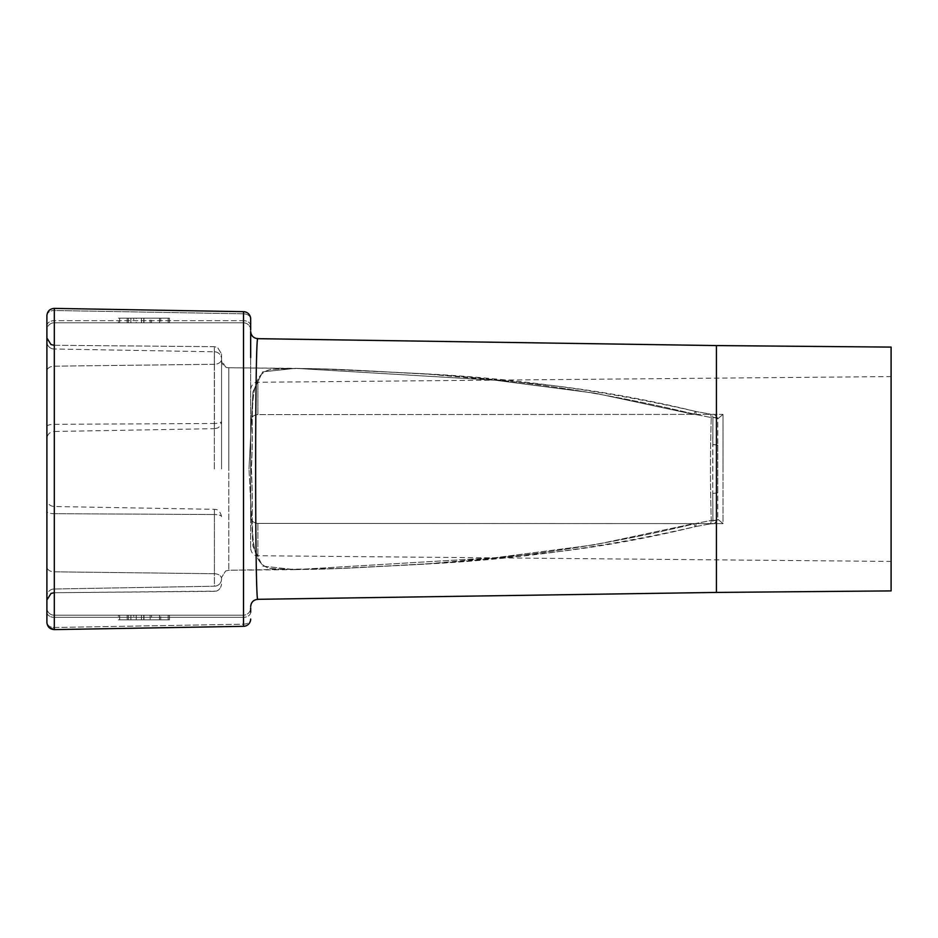 <?xml version="1.0" encoding="UTF-8"?>
<svg xmlns="http://www.w3.org/2000/svg" width="938" height="938" viewBox="0 0 938 938"><rect width="100%" height="100%" fill="white"/><g stroke="black" fill="none" stroke-linecap="round" stroke-linejoin="round"><path stroke-width="0.7" stroke-dasharray="4.69 3.52" d="M46.9 600.003L46.9 622.41A7.281 5.147 0 0 0 54.181 627.499L54.298 629.609L54.181 627.499A7.281 5.147 180 0 1 46.9 622.41L47.064 623.84M717.805 445.269A6.988 1.77 180 0 0 712.739 444.682L712.939 417.562A6.988 3.764 0 0 1 717.805 418.794L717.805 445.187A6.988 1.782 180 0 0 712.739 444.6L712.739 493.318L712.939 417.539L711.262 417.562C710.195 451.858 710.207 486.142 711.274 520.438L695.832 523.463C602.442 546.244 507.704 559.974 411.618 564.641C365.257 567.185 312.917 570.937 272.477 568.78C244.795 565.38 255.007 519.992 251.278 470.665C254.526 421.373 245.568 374.485 270.484 369.56C309.352 366.617 363.334 370.827 409.66 373.195C506.438 377.803 601.833 391.58 695.867 414.549L711.262 417.562L695.867 414.549C602.501 391.709 507.763 377.979 411.676 373.336C365.316 370.791 312.987 367.039 272.524 369.244C244.783 372.691 255.019 418.114 251.278 467.452C254.515 516.744 245.592 563.586 270.449 568.463C309.27 571.359 363.287 567.15 409.601 564.77C506.379 560.15 601.797 546.385 695.832 523.463L711.274 520.438C710.195 486.142 710.195 451.858 711.262 417.562L712.939 417.562A6.988 3.764 0 0 1 717.805 418.794L723.022 414.385L257.891 414.584C253.354 415.03 250.95 417.269 250.669 421.291L250.669 516.709C250.95 520.731 253.354 522.97 257.891 523.416L723.022 523.615L717.805 519.206L717.805 418.794L723.022 414.385L723.034 469L723.022 414.385L257.891 414.584C253.366 415.03 250.962 417.258 250.669 421.291L250.669 331.407C251.091 335.781 253.483 338.208 257.844 338.688L716.433 345.571L716.433 592.429L257.844 599.312C254.913 608.129 254.913 330.199 257.844 338.688L716.433 345.571L257.856 338.677M219.668 311.264L243.517 311.674A7.281 7.281 0 0 1 250.669 318.955A7.281 5.147 180 0 0 243.399 313.808L243.517 311.674L219.668 311.264L243.517 311.674L243.399 313.808L54.181 310.501L54.298 308.391C49.843 308.766 47.381 311.17 46.9 315.59L46.9 469M46.9 359.195L46.9 438.761C47.31 434.4 49.702 431.972 54.052 431.48L54.052 348.995A7.281 7.281 0 0 1 46.9 341.713A7.281 7.281 0 0 0 54.052 348.995L54.052 431.48L214.415 428.678L214.415 423.484L54.052 424.316A7.281 2.169 180 0 0 46.9 426.485L46.9 359.195M46.9 578.805L46.9 596.287L46.9 578.805M221.567 578.805L221.567 578.934A7.281 7.281 0 0 1 214.415 586.215L54.052 589.005L214.415 586.215L214.415 573.728A7.281 4.995 0 0 1 221.567 578.723A7.281 4.995 0 0 0 214.415 573.728L214.415 586.215A7.281 7.281 0 0 0 221.567 578.934L221.567 578.805M214.415 351.785A7.281 7.281 0 0 1 221.567 359.066L221.567 359.066A7.281 7.281 0 0 0 214.415 351.785L54.052 348.995L214.415 351.785L214.415 364.272L214.415 351.785M221.567 469L221.567 353.954L221.567 469M891.1 590.905L891.1 347.095M693.909 414.397L595.36 393.268L495.346 380.253L295.458 368.341L262.71 371.858L252.955 391.756L248.98 469L252.955 391.756L262.734 371.847L295.458 368.341L495.358 380.253L595.36 393.268L693.909 414.397A7.281 1.173 104.8 0 1 695.703 411.454L695.703 411.454A7.281 1.173 -75.2 0 0 693.909 414.397M250.669 357.624L250.669 516.709C250.962 520.742 253.366 522.97 257.891 523.416L257.891 555.906L257.891 523.416L693.885 523.603L595.22 544.708L495.088 557.723L294.989 569.671L262.546 566.083L252.92 546.151L248.992 469L252.92 546.139L262.558 566.095L294.966 569.671L495.088 557.723L595.208 544.708L693.885 523.603L723.022 523.615L723.034 469L723.022 523.615L717.805 519.206A6.988 3.764 180 0 1 712.939 520.438L711.274 520.438L712.939 520.461L712.739 493.318A6.988 1.77 180 0 0 717.805 492.743L717.805 519.206L714.463 523.545L712.517 523.603L712.939 520.461A6.988 3.693 -170 0 0 717.652 519.887L714.463 523.545L712.634 523.814L712.939 520.461A6.988 3.693 10 0 0 717.652 519.887L717.805 519.206A6.988 3.764 180 0 1 712.939 520.438L712.739 493.236A6.988 1.77 180 0 0 717.805 492.661M151.51 619.854L119.677 619.854L119.677 615.199L168.195 615.199L119.677 615.199L168.195 615.199L119.677 615.199L168.195 615.199L119.677 615.199L168.195 615.199L119.677 615.199L168.195 615.199L119.677 615.199L168.195 615.199L119.677 615.199L151.51 615.199L119.677 615.199L119.677 619.854L168.195 619.854L168.195 615.199L168.195 619.854L119.677 619.854L119.677 615.199L119.677 619.854L151.51 619.854L151.51 615.199M118.434 615.199L169.438 615.199L118.434 615.199L118.434 619.854L169.438 619.854L118.434 619.854M54.181 615.199L243.399 615.199L54.181 615.199A7.281 7.281 0 0 1 46.9 607.918A7.281 7.281 0 0 0 54.181 615.199L54.181 617.333L243.399 617.333L243.399 624.192A7.281 5.147 -0 0 0 250.669 619.045A7.281 5.147 180 0 1 243.399 624.192L54.181 627.499L54.181 617.333L54.181 627.499L243.399 624.192L243.399 617.333L54.181 617.333L54.181 615.199A7.281 7.281 0 0 1 46.9 607.918M133.735 318.146L168.195 318.146L119.677 318.146L119.677 322.801L168.195 322.801L119.677 322.801L168.195 322.801L119.677 322.801L168.195 322.801L119.677 322.801L168.195 322.801L119.677 322.801L168.195 322.801L119.677 322.801L168.195 322.801L119.677 322.801L119.677 318.146L168.195 318.146L168.195 322.801L168.195 318.146L128.389 318.146L128.389 322.801L128.389 318.146L119.677 318.146L119.677 322.801L119.677 318.146L168.195 318.146L168.195 322.801L168.195 318.146L159.483 318.146L159.483 322.801L159.483 318.146L150.15 318.146L150.15 322.801L150.15 318.146L141.45 318.146L141.45 322.801L141.45 318.146L128.389 318.146L128.389 322.801L128.389 318.146L119.677 318.146L119.677 322.801L119.677 318.146L168.195 318.146L168.195 322.801L168.195 318.146L119.677 318.146L119.677 322.801L119.677 318.146L168.195 318.146L168.195 322.801L168.195 318.146L133.735 318.146L133.735 322.801M118.434 322.801L169.438 322.801L118.434 322.801L118.434 318.146L169.438 318.146L118.434 318.146M54.181 322.801L243.399 322.801L54.181 322.801L54.181 320.667L243.399 320.667L243.399 313.808L243.399 320.667L54.181 320.667L54.181 310.501L54.181 322.801A7.281 7.281 0 0 0 46.9 330.082A7.281 7.281 0 0 1 54.181 322.801A7.281 7.281 0 0 0 46.9 330.082M46.9 511.515L46.9 566.822L46.9 511.515A7.281 2.169 0 0 0 54.052 513.684L214.415 514.516L214.415 573.728L54.052 571.817L54.052 589.005A7.281 7.281 0 0 0 46.9 596.287A7.281 7.281 0 0 1 54.052 589.005L54.052 571.817A7.281 4.995 180 0 1 46.9 566.822A7.281 4.995 180 0 0 54.052 571.817L54.052 513.684L54.052 571.817L214.415 573.728L214.415 514.516L54.052 513.684L54.052 506.52L54.052 513.684A7.281 2.169 180 0 1 46.9 511.515M46.9 622.34L46.9 612.186A7.281 5.147 0 0 0 54.181 617.333A7.281 5.147 180 0 1 46.9 612.186M219.668 626.736L243.517 626.326L219.668 626.736M250.669 612.186A7.281 5.147 180 0 1 243.399 617.333A7.281 5.147 -0 0 0 250.669 612.186L250.669 607.918A7.281 7.281 0 0 1 243.399 615.199A7.281 7.281 0 0 0 250.669 607.918A7.281 7.281 0 0 1 243.399 615.199L243.399 617.333L243.399 615.199M250.669 516.709L250.669 548.624L250.669 516.709M717.805 445.187L717.805 492.743M717.652 418.114L714.463 414.455L712.517 414.397L712.939 417.539A6.988 3.693 170 0 1 717.652 418.114L714.463 414.455L712.634 414.186L712.939 417.539A6.988 3.693 -10 0 1 717.652 418.114L717.805 418.794L717.652 418.114M711.262 417.562A7.281 1.993 95.7 0 0 709.925 414.045L709.925 414.045A7.281 1.993 95.7 0 0 709.222 414.397A7.281 1.993 -84.3 0 1 709.925 414.045L695.703 411.454L709.925 414.045A7.281 1.993 -84.3 0 1 711.262 417.562M295.435 368.341L331.395 369.173L423.906 373.758C515.56 378.354 606.171 390.911 695.703 411.454A7.281 1.173 -75.2 0 1 695.867 414.549A7.281 1.173 104.8 0 0 695.703 411.454C644.007 398.756 591.702 389.622 538.787 384.041L422.839 373.687L317.806 368.775L228.778 367.755L228.778 570.245L228.778 367.755L228.778 469L228.778 367.755L227.148 367.555C227.641 367.766 222.576 367.227 221.567 360.485L225.601 366.993L228.778 367.755L295.482 368.341M294.966 569.659L331.091 568.815L425.641 564.078C516.697 559.435 606.71 546.924 695.668 526.546A7.281 1.173 75.2 0 0 695.832 523.463A7.281 1.173 -104.8 0 1 695.679 526.546L695.679 526.546A7.281 1.173 -104.8 0 1 693.885 523.603A7.281 1.173 75.2 0 0 695.668 526.546L709.937 523.955A7.281 1.993 -95.7 0 1 709.234 523.603A7.281 1.993 84.3 0 0 709.937 523.955L695.679 526.546C645.79 538.811 595.325 547.722 544.286 553.256L422.663 564.277L343.05 568.393L228.778 570.245L225.601 571.008L221.567 577.515L225.601 571.008L228.778 570.245L294.989 569.659M711.274 520.438A7.281 1.993 -95.7 0 1 709.937 523.955L714.463 523.545L709.937 523.955A7.281 1.993 84.3 0 0 711.274 520.438M54.31 629.609L54.31 308.391L54.181 310.501L243.399 313.808A7.281 5.147 0 0 1 250.669 318.955M250.669 606.581C251.091 602.219 253.483 599.792 257.844 599.312M46.9 426.485A7.281 2.169 180 0 1 54.052 424.316L214.415 423.484L214.415 364.272A7.281 4.995 0 0 0 221.567 359.277A7.281 4.995 0 0 1 214.415 364.272L214.415 423.484A7.281 2.169 180 0 0 221.567 421.314L221.567 359.277L221.567 421.314A7.281 2.169 0 0 1 214.415 423.484L214.415 428.678L216.795 428.232C216.42 427.892 219.527 429.182 221.567 421.408M136.268 318.146L168.195 318.146L168.195 322.801L168.195 318.146L168.195 322.801L168.195 318.146L159.483 318.146L159.483 322.801L159.483 318.146L168.195 318.146L168.195 322.801L168.195 318.146L119.677 318.146L119.677 322.801L119.677 318.146L159.483 318.146L159.483 322.801L159.483 318.146L119.677 318.146L119.677 322.801L119.677 318.146L168.195 318.146L168.195 322.801L168.195 318.146L136.268 318.146L136.268 322.801M160.726 318.146L127.146 318.146L160.726 318.146L160.726 322.801L127.146 322.801L160.726 322.801M143.96 318.146L143.96 322.801M169.438 318.146L169.438 322.801M143.784 318.146L143.784 322.801M143.901 318.146L143.901 322.801M143.842 318.146L143.842 322.801M130.874 318.146L130.874 322.801M127.146 318.146L127.146 322.801M151.51 318.146L119.677 318.146L151.51 318.146L151.51 322.801M119.677 318.146L119.677 322.801L119.677 318.146M136.268 619.854L168.195 619.854L168.195 615.199L168.195 619.854L136.268 619.854L136.268 615.199M160.726 619.854L127.146 619.854L160.726 619.854L160.726 615.199L127.146 615.199L160.726 615.199M143.96 619.854L143.96 615.199M169.438 619.854L169.438 615.199M143.784 619.854L143.784 615.199M143.901 619.854L143.901 615.199M143.842 619.854L143.842 615.199M130.874 619.854L130.874 615.199M127.146 619.854L127.146 615.199M133.735 619.854L168.195 619.854L159.483 619.854L159.483 615.199L159.483 619.854L168.195 619.854L168.195 615.199L168.195 619.854L159.483 619.854L159.483 615.199L159.483 619.854L119.677 619.854L119.677 615.199L119.677 619.854L159.483 619.854L159.483 615.199L159.483 619.854L150.15 619.854L150.15 615.199L150.15 619.854L141.45 619.854L141.45 615.199L141.45 619.854L128.389 619.854L128.389 615.199L128.389 619.854L119.677 619.854L119.677 615.199L119.677 619.854L168.195 619.854L168.195 615.199L168.195 619.854L119.677 619.854L119.677 615.199L119.677 619.854L168.195 619.854L168.195 615.199L168.195 619.854L119.677 619.854L119.677 615.199L119.677 619.854L168.195 619.854L168.195 615.199L168.195 619.854L133.735 619.854L133.735 615.199M168.195 619.854L168.195 615.199L168.195 619.854L168.195 615.199L168.195 619.854L128.389 619.854L128.389 615.199L128.389 619.854L119.677 619.854L119.677 615.199L119.677 619.854L168.195 619.854M46.9 315.59A7.281 5.147 180 0 1 54.181 310.501A7.281 5.147 0 0 0 46.9 315.59M250.669 330.082A7.281 7.281 0 0 0 243.399 322.801L243.399 320.667L243.399 322.801A7.281 7.281 0 0 1 250.669 330.082A7.281 7.281 0 0 0 243.399 322.801M54.111 469L54.111 592.722L54.111 469M243.517 311.674L243.517 626.326M214.415 364.272L54.052 366.183A7.281 4.995 180 0 0 46.9 371.178A7.281 4.995 180 0 1 54.052 366.183L214.415 364.272M214.345 469L214.345 346.673L214.345 469M257.891 414.584L257.891 382.094L257.891 414.584M214.415 514.516L214.415 509.322L214.415 514.516A7.281 2.169 180 0 1 221.567 516.686A7.281 2.169 0 0 0 214.415 514.516M221.567 578.934A7.281 7.281 0 0 1 214.415 586.215M54.052 589.005A7.281 7.281 0 0 0 46.9 596.287M46.9 341.713A7.281 7.281 0 0 0 54.052 348.995M46.9 325.814A7.281 5.147 180 0 1 54.181 320.667A7.281 5.147 0 0 0 46.9 325.814M250.669 325.814A7.281 5.147 180 0 0 243.399 320.667A7.281 5.147 0 0 1 250.669 325.814M54.111 345.278L214.345 346.673L217.522 347.435L221.567 353.954L217.522 347.435L214.345 346.673L54.111 345.278L50.992 344.539L46.9 337.997M250.669 389.376C251.83 382.411 256.824 382.118 256.309 382.282L891.1 376.572M250.669 548.624C251.689 555.366 256.742 555.906 256.25 555.706L891.1 561.428M214.345 591.327L54.111 592.722L215.986 591.128C215.494 591.327 220.547 590.788 221.567 584.046C220.547 590.788 215.494 591.327 215.986 591.128L214.345 591.327M221.567 516.592C219.386 508.279 215.517 509.697 214.415 509.322L54.052 506.52C49.702 506.028 47.31 503.6 46.9 499.239"/><path stroke-width="1.41" d="M46.9 469L46.9 315.649A7.281 5.147 180 0 1 46.9 315.59C47.381 311.158 49.843 308.766 54.298 308.391L219.668 311.264L54.31 308.391L54.298 629.609L243.517 626.326L54.31 629.609C49.843 629.234 47.381 626.83 46.9 622.41A7.281 5.147 180 0 1 46.9 622.34L46.9 622.41A7.281 5.147 0 0 1 46.9 622.34L46.9 469L46.9 600.003L50.992 593.461L54.111 592.722L50.992 593.461L46.9 600.003M250.669 606.593C251.091 602.219 253.483 599.792 257.844 599.312C254.902 607.777 254.902 330.199 257.856 338.677C253.483 338.196 251.091 335.781 250.669 331.407L250.669 357.624M716.433 345.571L891.1 347.095L891.1 590.905L716.433 592.429L716.433 345.571L257.856 338.677M46.9 438.761L46.9 426.485M46.9 612.186L46.9 622.351M250.669 607.918L250.669 612.186M250.669 619.045A7.281 7.281 0 0 1 243.517 626.326A7.281 7.281 0 0 0 250.669 619.045A7.281 7.281 0 0 1 243.517 626.326A7.281 7.281 0 0 0 250.669 619.045A7.281 7.281 0 0 1 243.517 626.326L243.517 311.674A7.281 7.281 0 0 1 250.669 318.955A7.281 7.281 0 0 0 243.517 311.674A7.281 7.281 0 0 1 250.669 318.955L250.669 330.082L250.669 318.955A7.281 7.281 0 0 0 243.517 311.674L219.668 311.264M257.844 599.312L716.433 592.429M54.298 629.609L49.093 627.534M48.975 627.416L47.064 623.84M250.669 318.955A7.281 7.281 0 0 0 243.517 311.674M54.111 345.278L50.992 344.539L46.9 337.997"/></g></svg>
